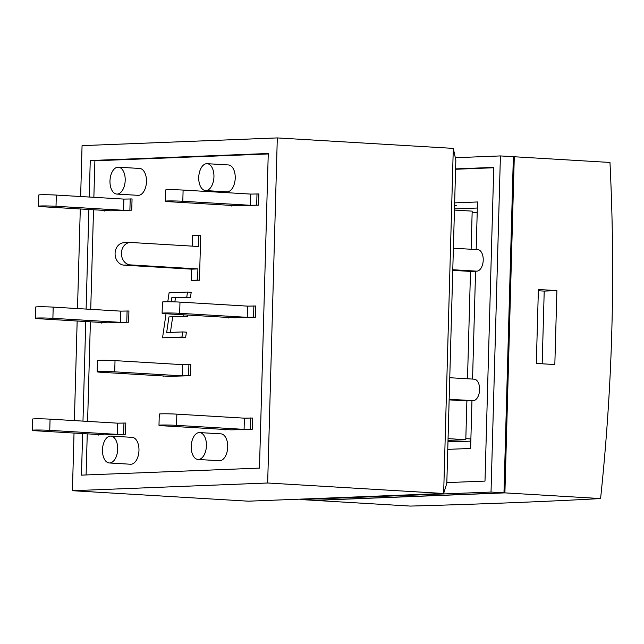 <?xml version="1.0" encoding="UTF-8"?>
<svg xmlns="http://www.w3.org/2000/svg" width="644" height="644" viewBox="0 0 644 644"><rect width="100%" height="100%" fill="white"/><g stroke="black" fill="none" stroke-linecap="round" stroke-linejoin="round"><path stroke-width="0.97" d="M554.83 364.544L536.323 363.441L538.384 289.494L556.891 290.597L554.83 364.544M542.184 363.796L544.212 291.096L538.352 290.75M544.212 291.096L556.891 290.597M611.8 330.895C613.386 276.397 612.782 220.24 609.973 162.449L514.29 156.758L504.904 492.877L314.731 500.388L410.413 506.079C482.549 504.099 545.935 501.596 600.586 498.569C606.608 441.301 610.343 385.41 611.8 330.895M600.586 498.569L504.904 492.877M513.365 156.798L514.29 156.758M197.909 268.918L130.362 264.893A11.222 9.258 -92.3 0 1 121.418 253.599A11.222 9.258 -92.3 0 1 130.233 242.482A11.222 9.258 -92.3 0 1 130.99 242.49L198.537 246.507L198.843 235.302L200.695 235.414L199.447 280.229L197.595 280.116L197.909 268.918L191.566 269.168L191.252 280.365L199.447 280.229M191.252 280.365L197.595 280.116M198.843 235.302L192.508 235.551L192.21 246.129M130.233 242.482L123.898 242.732A11.222 9.258 87.7 0 0 115.083 253.849A11.222 9.258 87.7 0 0 124.026 265.143L191.566 269.168M169.581 376.354L102.034 372.337A11.222 0.515 1.6 0 1 97.155 371.773A11.222 0.515 1.6 0 1 103.153 371.483A11.222 0.515 1.6 0 1 114.713 371.838L182.26 375.855L190.447 375.71L169.581 376.354M163.254 375.975L163.238 376.603M190.447 375.71L190.761 364.512L182.566 364.649L115.026 360.632A11.222 0.515 -178.4 0 0 103.459 360.278A11.222 0.515 -178.4 0 0 97.469 360.568L97.155 371.773M188.595 375.605L188.909 364.399M182.26 375.855L182.566 364.649M104.626 434.877L37.078 430.86A11.222 0.515 1.6 0 1 32.2 430.297A11.222 0.515 1.6 0 1 38.189 430.007A11.222 0.515 1.6 0 1 49.757 430.361L117.297 434.378L125.491 434.233L104.626 434.877M98.299 434.499L98.282 435.127M125.491 434.233L125.805 423.036L117.611 423.172L50.071 419.155A11.222 0.515 -178.4 0 0 38.503 418.801A11.222 0.515 -178.4 0 0 32.514 419.091L32.2 430.297M123.64 434.128L123.954 422.923M117.297 434.378L117.611 423.172M231.405 429.87L163.858 425.853A11.222 0.515 1.6 0 1 158.979 425.29A11.222 0.515 1.6 0 1 164.977 425A11.222 0.515 1.6 0 1 176.537 425.354L244.084 429.371L252.271 429.234L231.405 429.87M225.086 429.492L225.062 430.12M252.271 429.234L252.585 418.028L244.398 418.165L176.85 414.148A11.222 0.515 -178.4 0 0 165.291 413.794A11.222 0.515 -178.4 0 0 159.293 414.084L158.979 425.29M250.419 429.121L250.733 417.916M244.084 429.371L244.398 418.165M110.881 210.797L43.333 206.78A11.222 0.515 1.6 0 1 38.463 206.217A11.222 0.515 1.6 0 1 44.452 205.927A11.222 0.515 1.6 0 1 56.012 206.281L123.559 210.298L131.746 210.153L110.881 210.797M104.561 210.419L104.545 211.047M131.746 210.153L132.06 198.956L123.873 199.093L56.326 195.076A11.222 0.515 -178.4 0 0 44.766 194.721A11.222 0.515 -178.4 0 0 38.769 195.011L38.463 206.217M129.895 210.049L130.209 198.843M123.559 210.298L123.873 199.093M237.66 205.79L170.121 201.773A11.222 0.515 1.6 0 1 165.242 201.21A11.222 0.515 1.6 0 1 171.232 200.92A11.222 0.515 1.6 0 1 182.799 201.274L250.339 205.291L258.534 205.146L237.66 205.79M231.341 205.412L231.325 206.04M258.534 205.146L258.848 193.949L250.653 194.085L183.113 190.069A11.222 0.515 -178.4 0 0 171.546 189.714A11.222 0.515 -178.4 0 0 165.556 190.004L165.242 201.21M256.682 205.042L256.996 193.836M250.339 205.291L250.653 194.085M107.749 322.837L40.21 318.82A11.222 0.515 1.6 0 1 35.331 318.257A11.222 0.515 1.6 0 1 41.321 317.967A11.222 0.515 1.6 0 1 52.889 318.321L120.428 322.338L128.623 322.193L107.749 322.837M101.43 322.459L101.414 323.087M128.623 322.193L128.929 310.996L120.742 311.132L53.194 307.116A11.222 0.515 -178.4 0 0 41.635 306.761A11.222 0.515 -178.4 0 0 35.645 307.051L35.331 318.257M126.771 322.089L127.085 310.883M120.428 322.338L120.742 311.132M234.537 317.83L166.989 313.813A11.222 0.515 1.6 0 1 162.111 313.25A11.222 0.515 1.6 0 1 168.108 312.96A11.222 0.515 1.6 0 1 179.668 313.314L247.216 317.331L255.402 317.186L234.537 317.83M228.209 317.452L228.193 318.08M255.402 317.186L255.716 305.989L247.529 306.125L179.982 302.108A11.222 0.515 -178.4 0 0 168.422 301.754A11.222 0.515 -178.4 0 0 162.425 302.044L162.111 313.25M253.551 317.081L253.865 305.876M247.216 317.331L247.529 306.125M471.118 249.252L472.181 211.135L454.447 210.081M477.437 249.647A10.771 6.07 93.4 0 1 477.776 249.655A10.771 6.07 93.4 0 1 483.209 260.466A10.771 6.07 93.4 0 1 476.842 271.164L470.498 271.414L452.764 270.359M467.504 378.777L470.498 271.414M473.823 379.171A10.771 6.07 93.4 0 1 474.161 379.171A10.771 6.07 93.4 0 1 479.595 389.982A10.771 6.07 93.4 0 1 473.219 400.681L466.884 400.93L449.142 399.876M448.015 440.399L465.797 439.699L466.884 400.93M448.063 438.636L465.797 439.699M470.82 441.124L455.55 441.728L447.991 441.277M477.204 212.617L472.149 212.319M470.885 438.942L465.829 438.636M167.786 301.754L169.09 292.787L187.509 292.054L186.76 297.166L171.731 297.761L171.143 301.786M186.76 297.166L190.463 297.391L191.204 292.279L187.509 292.054M190.463 297.391L171.731 297.761M175.426 297.987L174.862 301.875M183.902 314.819L183.677 316.333L168.937 316.912L166.659 332.562L182.703 331.926L181.962 337.045L162.538 337.81L166.039 313.749M187.597 315.037L187.38 316.55L183.677 316.333M187.38 316.55L168.937 316.912M172.632 317.13L170.418 332.417M181.962 337.045L185.665 337.263L186.406 332.151L182.703 331.926M185.665 337.263L162.538 337.81M198.449 459.47A13.468 7.591 93.4 0 1 198.03 459.462A13.468 7.591 93.4 0 1 191.252 445.568A13.468 7.591 93.4 0 1 199.624 432.583A13.468 7.591 93.4 0 1 206.418 446.099A13.468 7.591 93.4 0 1 198.449 459.47M199.624 432.583L220.908 433.847A13.468 7.591 93.4 0 1 227.702 447.363A13.468 7.591 93.4 0 1 219.733 460.734A13.468 7.591 93.4 0 1 219.306 460.726L198.03 459.462M205.959 190.568A13.468 7.591 93.4 0 1 205.541 190.568A13.468 7.591 93.4 0 1 198.763 176.673A13.468 7.591 93.4 0 1 207.135 163.681A13.468 7.591 93.4 0 1 213.929 177.197A13.468 7.591 93.4 0 1 205.959 190.568M207.135 163.681L228.419 164.953A13.468 7.591 93.4 0 1 235.213 178.469A13.468 7.591 93.4 0 1 227.243 191.84A13.468 7.591 93.4 0 1 226.817 191.832L205.541 190.568M117.216 194.077A13.468 7.591 93.4 0 1 116.789 194.069A13.468 7.591 93.4 0 1 110.011 180.175A13.468 7.591 93.4 0 1 118.391 167.19A13.468 7.591 93.4 0 1 125.186 180.706A13.468 7.591 93.4 0 1 117.216 194.077M118.391 167.19L139.668 168.454A13.468 7.591 93.4 0 1 146.462 181.97A13.468 7.591 93.4 0 1 138.492 195.341A13.468 7.591 93.4 0 1 138.074 195.333L116.789 194.069M109.705 462.972A13.468 7.591 93.4 0 1 109.279 462.964A13.468 7.591 93.4 0 1 102.501 449.077A13.468 7.591 93.4 0 1 110.881 436.085A13.468 7.591 93.4 0 1 117.675 449.601A13.468 7.591 93.4 0 1 109.705 462.972M110.881 436.085L132.157 437.348A13.468 7.591 93.4 0 1 138.951 450.864A13.468 7.591 93.4 0 1 130.982 464.235A13.468 7.591 93.4 0 1 130.563 464.235L109.279 462.964M89.234 197.032L90.257 160.525L94.885 160.799L93.863 197.305M93.517 209.767L90.732 309.345M90.385 321.807L87.6 421.385M87.254 433.847L86.103 474.95M90.257 160.525L268.258 153.497L259.468 468.108L81.466 475.135L82.625 433.573M82.979 421.112L85.757 321.525M86.103 309.072L88.888 209.485M268.242 153.956L94.885 160.799M72.418 490.712L248.407 501.185L443.652 493.473L446.815 483.282L455.839 160.155L453.296 148.386L277.306 137.921L267.663 483L72.418 490.712L74.028 433.058M80.637 196.517L82.062 145.633L277.306 137.921M267.663 483L443.652 493.473L453.296 148.386M74.382 420.604L77.159 321.018M77.505 308.557L80.291 208.978M493.747 167.754L455.59 169.259M476.174 249.558L477.502 201.966L454.648 202.876M472.559 379.075L475.57 271.213M447.765 449.359L470.619 448.457L471.955 400.729M454.575 205.372L456.532 205.492L454.575 205.565M477.333 208.02L454.479 208.922M455.598 168.897L493.763 167.384L484.996 481.1L446.831 482.606M491.026 492.056L300.845 499.567L313.805 500.332L503.978 492.821L513.365 156.701L500.412 155.929L491.026 492.056L503.978 492.821M300.845 499.567L300.861 499.108M455.316 157.716L500.412 155.929M130.362 264.893L124.026 265.143M114.713 371.838L115.026 360.632M49.757 430.361L50.071 419.155M176.537 425.354L176.85 414.148M56.012 206.281L56.326 195.076M182.799 201.274L183.113 190.069M52.889 318.321L53.194 307.116M179.668 313.314L179.982 302.108M449.166 399.248L473.219 400.681M452.78 269.731L476.842 271.164M474.161 379.171L449.762 377.722M477.776 249.655L453.384 248.198"/></g></svg>
